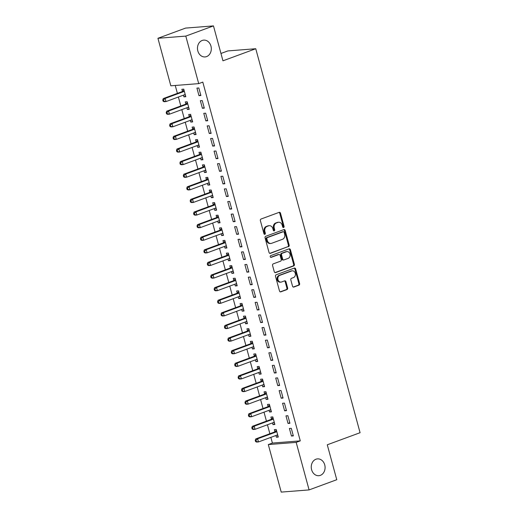 <?xml version="1.0" encoding="UTF-8"?>
<svg xmlns="http://www.w3.org/2000/svg" width="518" height="518" viewBox="0 0 518 518"><rect width="100%" height="100%" fill="white"/><g stroke="black" fill="none" stroke-linecap="round" stroke-linejoin="round"><path stroke-width="0.78" d="M283.605 227.486A0.906 0.745 85.5 0 0 284.078 226.366L280.503 213.215A1.295 1.062 85.5 0 0 279.163 212.348L261.053 219.023A1.295 1.062 85.5 0 0 260.379 220.629L263.953 233.78A0.906 0.745 85.5 0 0 265.358 233.262L264.899 231.559A4.138 3.386 85.5 0 1 267.042 226.411L268.551 225.854A4.138 3.386 85.5 0 1 269.302 225.693A4.138 3.386 85.5 0 1 272.85 228.632L273.31 230.329A0.906 0.745 85.5 0 0 274.715 229.811L274.255 228.108A4.138 3.386 85.5 0 1 276.398 222.967L277.907 222.41A4.138 3.386 85.5 0 1 278.658 222.241A4.138 3.386 85.5 0 1 282.206 225.181L282.666 226.884A0.906 0.745 85.5 0 0 283.605 227.486M283.055 227.428A0.906 0.745 85.5 0 0 283.32 226.424L279.752 213.274A1.295 1.062 85.5 0 0 279.008 212.406M264.342 234.324A0.906 0.745 85.5 0 0 264.607 233.32L264.148 231.617L264.899 231.559M273.698 230.879A0.906 0.745 85.5 0 0 273.964 229.869L273.504 228.173L274.255 228.108M315.974 459.22A8.43 6.909 85.5 0 0 311.402 468.777A8.43 6.909 85.5 0 0 318.829 475.692A8.43 6.909 85.5 0 0 320.357 475.356A8.43 6.909 85.5 0 0 324.935 465.799A8.43 6.909 85.5 0 0 317.508 458.883A8.43 6.909 85.5 0 0 315.974 459.22M202.201 40.456A8.43 6.909 85.5 0 0 197.623 50.013A8.43 6.909 85.5 0 0 205.05 56.928A8.43 6.909 85.5 0 0 206.585 56.592A8.43 6.909 85.5 0 0 211.156 47.034A8.43 6.909 85.5 0 0 203.729 40.119A8.43 6.909 85.5 0 0 202.201 40.456M292.521 286.176A1.295 1.062 85.5 0 0 293.861 287.043L298.944 285.165A1.295 1.062 85.5 0 0 299.611 283.56L295.649 268.959A1.295 1.062 85.5 0 0 294.308 268.091L276.198 274.767A1.295 1.062 85.5 0 0 275.524 276.372L279.493 290.974A1.295 1.062 85.5 0 0 280.834 291.841L286.972 289.581A1.295 1.062 85.5 0 0 287.639 287.969L285.942 281.721A1.295 1.062 85.5 0 0 284.602 280.86L281.559 281.98A3.458 2.836 85.5 0 1 280.931 282.116A3.458 2.836 85.5 0 1 277.881 279.28A3.458 2.836 85.5 0 1 279.759 275.356L291.679 270.966A3.458 2.836 85.5 0 1 292.307 270.83A3.458 2.836 85.5 0 1 295.357 273.666A3.458 2.836 85.5 0 1 293.479 277.583L291.492 278.315A1.295 1.062 85.5 0 0 290.825 279.927L292.521 286.176M270.862 437.373L272.41 443.065L300.278 440.876L202.803 82.109L198.705 83.625L170.836 85.813L157.925 38.287L185.794 36.098L198.705 83.625M300.278 440.876L296.179 442.385L309.091 489.911L281.222 492.1L268.311 444.573L296.179 442.385M157.925 38.287L185.599 28.089L213.468 25.9L222.954 60.82L255.756 48.731L360.075 432.705L327.279 444.794L336.765 479.713L309.091 489.911M213.468 25.9L185.794 36.098M288.487 246.685A1.295 1.062 85.5 0 0 289.161 245.079L285.191 230.478A1.295 1.062 85.5 0 0 283.851 229.61L265.74 236.286A1.295 1.062 85.5 0 0 265.074 237.891L269.036 252.493A1.295 1.062 85.5 0 0 270.377 253.36L287.736 246.743A1.295 1.062 85.5 0 0 288.403 245.137L284.44 230.536A1.295 1.062 85.5 0 0 283.696 229.668M290.417 249.721L294.386 264.316A1.295 1.062 85.5 0 1 293.719 265.928L275.608 272.604A1.295 1.062 85.5 0 1 274.268 271.736L272.565 265.488A1.295 1.062 85.5 0 1 273.239 263.876L280.581 261.169A1.295 1.062 85.5 0 0 281.255 259.563L280.128 255.419A1.295 1.062 85.5 0 0 278.781 254.552L271.134 257.368A0.906 0.745 85.5 0 1 270.668 255.639L289.076 248.854A1.295 1.062 85.5 0 1 290.417 249.721L289.666 249.78L293.635 264.381L294.386 264.316M255.756 48.731L227.881 50.919L220.959 53.471M288.034 423.426L289.918 423.277L287.866 415.714L285.981 415.863L288.034 423.426L289.782 422.785M272.507 422.902L272.973 424.611L274.857 424.462L272.798 416.899L270.914 417.048L271.471 419.088M281.19 398.212L283.068 398.064L281.015 390.501L279.131 390.65L281.19 398.212L282.938 397.571M265.656 397.688L266.123 399.397L268.007 399.248L265.948 391.686L264.07 391.835L264.62 393.874M274.339 373.005L276.217 372.856L274.164 365.294L272.28 365.436L274.339 373.005L276.088 372.358M258.806 372.474L259.272 374.184L261.156 374.035L259.097 366.472L257.219 366.621L257.77 368.661M267.489 347.792L269.373 347.643L267.314 340.08L265.43 340.229L267.489 347.792L269.237 347.144M251.955 347.267L252.421 348.977L254.306 348.828L252.253 341.265L250.369 341.414L250.919 343.453M260.638 322.578L262.522 322.429L260.463 314.866L258.579 315.015L260.638 322.578L262.386 321.937M245.105 322.054L245.571 323.763L247.455 323.614L245.402 316.051L243.518 316.2L244.069 318.24M253.788 297.364L255.672 297.222L253.613 289.659L251.735 289.802L253.788 297.364L255.536 296.723M238.261 296.84L238.72 298.549L240.605 298.4L238.552 290.838L236.668 290.986L237.225 293.026M246.937 272.157L248.821 272.008L246.769 264.445L244.884 264.594L246.937 272.157L248.685 271.51M231.41 271.626L231.87 273.336L233.754 273.193L231.701 265.63L229.817 265.773L230.374 267.819M240.087 246.944L241.971 246.795L239.918 239.232L238.034 239.381L240.087 246.944L241.835 246.303M224.559 246.419L225.026 248.128L226.903 247.98L224.851 240.417L222.967 240.566L223.523 242.605M233.236 221.73L235.12 221.581L233.068 214.018L231.183 214.167L233.236 221.73L234.984 221.089M217.709 221.205L218.175 222.915L220.053 222.766L218 215.203L216.116 215.352L216.673 217.392M226.385 196.523L228.27 196.374L226.217 188.811L224.333 188.96L226.385 196.523L228.134 195.875M210.858 195.992L211.325 197.701L213.209 197.559L211.15 189.989L209.266 190.138L209.822 192.178M219.535 171.309L221.419 171.16L219.367 163.597L217.482 163.746L219.535 171.309L221.283 170.662M204.008 170.785L204.474 172.494L206.358 172.345L204.299 164.782L202.415 164.931L202.972 166.971M212.691 146.095L214.569 145.946L212.516 138.384L210.632 138.533L212.691 146.095L214.439 145.454M197.157 145.571L197.623 147.28L199.508 147.131L197.449 139.569L195.571 139.718L196.121 141.757M205.84 120.882L207.724 120.739L205.665 113.177L203.781 113.319L205.84 120.882L207.589 120.241M190.307 120.357L190.773 122.067L192.657 121.918L190.598 114.355L188.72 114.504L189.271 116.544M198.99 95.675L200.874 95.526L198.815 87.963L196.931 88.112L198.99 95.675L200.738 95.027M183.456 95.144L183.922 96.86L185.807 96.711L183.754 89.148L181.87 89.29L182.42 91.336M175.252 85.464L177.396 93.369M178.386 97.015L180.821 105.976M181.812 109.622L184.246 118.577M185.237 122.229L187.671 131.183M188.662 134.835L191.097 143.79M192.087 147.436L194.522 156.397M195.513 160.043L197.947 169.004M198.938 172.649L201.373 181.611M202.363 185.256L204.798 194.218M205.788 197.863L208.223 206.818M209.214 210.47L211.648 219.425M212.639 223.077L215.074 232.032M216.064 235.677L218.499 244.638M219.49 248.284L221.924 257.245M222.915 260.891L225.349 269.852M226.34 273.498L228.775 282.459M229.765 286.104L232.2 295.059M233.191 298.711L235.619 307.666M236.616 311.318L239.044 320.273M240.035 323.918L242.469 332.88M243.46 336.525L245.895 345.487M246.885 349.132L249.32 358.093M250.311 361.739L252.745 370.694M253.736 374.346L256.17 383.301M257.161 386.952L259.596 395.907M260.586 399.559L263.021 408.514M264.012 412.16L266.446 421.121M267.437 424.766L269.872 433.728M186.881 107.75L187.348 109.46L189.232 109.317L187.179 101.748L185.295 101.897L185.845 103.937M202.415 108.281L204.299 108.132L202.24 100.57L200.356 100.719L202.415 108.281L204.163 107.634M193.732 132.964L194.198 134.674L196.082 134.525L194.023 126.962L192.146 127.111L192.696 129.15M209.266 133.489L211.143 133.346L209.091 125.777L207.206 125.926L209.266 133.489L211.014 132.848M200.583 158.178L201.049 159.887L202.933 159.738L200.874 152.175L198.996 152.324L199.547 154.364M216.116 158.702L217.994 158.553L215.941 150.991L214.057 151.139L216.116 158.702L217.864 158.061M207.433 183.385L207.899 185.101L209.784 184.952L207.724 177.389L205.84 177.532L206.397 179.578M222.96 183.916L224.844 183.767L222.792 176.204L220.908 176.353L222.96 183.916L224.708 183.268M214.284 208.599L214.75 210.308L216.628 210.159L214.575 202.596L212.691 202.745L213.248 204.785M229.811 209.123L231.695 208.981L229.642 201.418L227.758 201.56L229.811 209.123L231.559 208.482M221.134 233.812L221.6 235.522L223.478 235.373L221.426 227.81L219.541 227.959L220.098 229.998M236.661 234.337L238.545 234.188L236.493 226.625L234.609 226.774L236.661 234.337L238.409 233.696M227.985 259.026L228.444 260.735L230.329 260.586L228.276 253.024L226.392 253.172L226.949 255.212M243.512 259.55L245.396 259.401L243.343 251.839L241.459 251.988L243.512 259.55L245.26 258.903M234.835 284.233L235.295 285.942L237.179 285.8L235.127 278.231L233.242 278.38L233.799 280.419M250.362 284.764L252.247 284.615L250.188 277.052L248.31 277.195L250.362 284.764L252.111 284.117M241.686 309.447L242.146 311.156L244.03 311.007L241.977 303.444L240.093 303.593L240.65 305.633M257.213 309.971L259.097 309.822L257.038 302.259L255.16 302.408L257.213 309.971L258.961 309.33M248.53 334.66L248.996 336.37L250.88 336.221L248.828 328.658L246.944 328.807L247.494 330.847M264.063 335.185L265.948 335.036L263.889 327.473L262.004 327.622L264.063 335.185L265.812 334.544M255.38 359.868L255.847 361.577L257.731 361.435L255.678 353.872L253.794 354.014L254.344 356.06M270.914 360.399L272.798 360.25L270.739 352.687L268.855 352.836L270.914 360.399L272.662 359.751M262.231 385.081L262.697 386.791L264.581 386.642L262.522 379.079L260.645 379.228L261.195 381.267M277.765 385.606L279.642 385.463L277.59 377.894L275.705 378.043L277.765 385.606L279.513 384.965M269.082 410.295L269.548 412.004L271.432 411.855L269.373 404.293L267.489 404.441L268.046 406.481M284.609 410.819L286.493 410.67L284.44 403.108L282.556 403.257L284.609 410.819L286.357 410.178M275.932 435.508L276.398 437.218L278.283 437.069L276.224 429.506L274.339 429.649L274.896 431.695M291.459 436.033L293.343 435.884L291.291 428.321L289.407 428.47L291.459 436.033L293.207 435.385M272.41 443.065L268.311 444.573M183.922 96.86L185.671 96.212M187.348 109.46L189.096 108.819M190.773 122.067L192.521 121.426M194.198 134.674L195.946 134.032M197.623 147.28L199.372 146.633M201.049 159.887L202.797 159.24M204.474 172.494L206.222 171.846M207.899 185.101L209.648 184.453M211.325 197.701L213.073 197.06M214.75 210.308L216.498 209.667M218.175 222.915L219.923 222.274M221.6 235.522L223.349 234.874M225.026 248.128L226.774 247.481M228.444 260.735L230.193 260.088M231.87 273.336L233.618 272.695M235.295 285.942L237.043 285.301M238.72 298.549L240.469 297.908M242.146 311.156L243.894 310.515M245.571 323.763L247.319 323.115M248.996 336.37L250.744 335.722M252.421 348.977L254.17 348.329M255.847 361.577L257.595 360.936M259.272 374.184L261.02 373.543M262.697 386.791L264.445 386.15M266.123 399.397L267.871 398.756M269.548 412.004L271.296 411.357M272.973 424.611L274.721 423.964M276.398 437.218L278.147 436.57M278.658 222.241L277.907 222.3A4.138 3.386 85.5 0 0 277.156 222.468L277.907 222.41M273.504 228.173A4.138 3.386 85.5 0 1 275.647 223.025L277.156 222.468M269.302 225.693L268.551 225.751A4.138 3.386 85.5 0 0 267.8 225.913L268.551 225.854M264.148 231.617A4.138 3.386 85.5 0 1 266.291 226.47L267.8 225.913M269.781 253.36L287.736 246.743M284.155 232.355A0.906 0.745 85.5 0 0 283.216 231.753L267.32 237.607A0.906 0.745 85.5 0 0 266.848 238.733L267.333 240.527A4.138 3.386 85.5 0 0 270.882 243.466A4.138 3.386 85.5 0 0 271.633 243.305L282.498 239.297A4.138 3.386 85.5 0 0 284.641 234.149L284.155 232.355M282.796 231.786A0.906 0.745 85.5 0 0 282.459 231.811L283.216 231.753M270.882 243.466L270.124 243.525A4.138 3.386 85.5 0 1 266.582 240.592L266.097 238.792A0.906 0.745 85.5 0 1 266.563 237.671L282.459 231.811M275.006 272.604L292.961 265.987A1.295 1.062 85.5 0 0 293.635 264.381M279.021 254.5L278.263 254.558A1.295 1.062 85.5 0 0 278.03 254.61L270.636 257.336M288.202 258.365A3.458 2.836 85.5 0 0 290.08 254.442A3.458 2.836 85.5 0 0 287.03 251.606A3.458 2.836 85.5 0 0 286.402 251.742L282.206 253.289A1.295 1.062 85.5 0 0 281.533 254.901L282.66 259.045A1.295 1.062 85.5 0 0 284 259.913L288.202 258.365M287.03 251.606L286.279 251.664A3.458 2.836 85.5 0 0 285.651 251.8L286.402 251.742M283.767 259.965L283.016 260.023A1.295 1.062 85.5 0 1 281.909 259.104L280.782 254.96A1.295 1.062 85.5 0 1 281.449 253.347L285.651 251.8M289.666 249.78A1.295 1.062 85.5 0 0 288.927 248.905M292.307 270.83L291.556 270.888A3.458 2.836 85.5 0 0 290.928 271.024L291.679 270.966M280.931 282.116L280.18 282.174A3.458 2.836 85.5 0 1 277.13 279.338A3.458 2.836 85.5 0 1 279.008 275.421L290.928 271.024M280.232 291.848L286.221 289.64A1.295 1.062 85.5 0 0 286.888 288.034L285.191 281.786A1.295 1.062 85.5 0 0 284.447 280.911M293.266 287.043L298.193 285.23A1.295 1.062 85.5 0 0 298.86 283.618L294.897 269.017A1.295 1.062 85.5 0 0 294.153 268.149M184.13 94.898L185.353 95.04M183.935 89.821L182.291 91.466A1.314 1.081 -94.5 0 1 181.935 91.692L163.28 98.569L165.164 98.42L166.019 101.573L184.673 94.697A1.314 1.081 -94.5 0 1 185.081 94.652L185.25 94.671M184.304 91.187L184.175 91.317A1.314 1.081 -94.5 0 1 183.819 91.55L165.164 98.42L163.52 99.903L162.769 99.961L163.112 101.224L163.863 101.165L163.52 99.903M163.863 101.165L166.019 101.573L164.135 101.722L163.112 101.224M162.769 99.961L163.28 98.569M187.555 107.504L188.779 107.64M187.361 102.428L185.716 104.066A1.314 1.081 -94.5 0 1 185.36 104.299L166.705 111.176L168.59 111.027L169.444 114.18L188.099 107.304A1.314 1.081 -94.5 0 1 188.507 107.252L188.675 107.271M187.73 103.794L187.6 103.924A1.314 1.081 -94.5 0 1 187.244 104.15L168.59 111.027L166.945 112.51L166.194 112.568L166.537 113.831L167.288 113.772L166.945 112.51M167.288 113.772L169.444 114.18L167.56 114.329L166.537 113.831M166.194 112.568L166.705 111.176M190.98 120.111L192.204 120.247M190.786 115.035L189.141 116.673A1.314 1.081 -94.5 0 1 188.785 116.906L170.131 123.783L172.015 123.634L172.87 126.787L191.524 119.911A1.314 1.081 -94.5 0 1 191.932 119.859L192.1 119.878M191.155 116.395L191.025 116.524A1.314 1.081 -94.5 0 1 190.669 116.757L172.015 123.634L170.37 125.116L169.619 125.175L169.962 126.437L170.713 126.373L170.37 125.116M170.713 126.373L172.87 126.787L170.985 126.936L169.962 126.437M169.619 125.175L170.131 123.783M194.399 132.718L195.629 132.854M194.211 127.642L192.566 129.28A1.314 1.081 -94.5 0 1 192.21 129.513L173.556 136.389L175.44 136.24L176.295 139.394L194.949 132.517A1.314 1.081 -94.5 0 1 195.357 132.466L195.526 132.485M194.58 129.001L194.451 129.131A1.314 1.081 -94.5 0 1 194.095 129.364L175.44 136.24L173.795 137.723L173.044 137.782L173.388 139.038L174.139 138.979L173.795 137.723M174.139 138.979L176.295 139.394L174.411 139.536L173.388 139.038M173.044 137.782L173.556 136.389M197.824 145.325L199.054 145.461M197.636 140.248L195.992 141.887A1.314 1.081 -94.5 0 1 195.636 142.12L176.981 148.996L178.865 148.847L179.72 152.001L198.375 145.124A1.314 1.081 -94.5 0 1 198.782 145.072L198.951 145.092M198.005 141.608L197.876 141.738A1.314 1.081 -94.5 0 1 197.52 141.971L178.865 148.847L177.221 150.33L176.47 150.388L176.813 151.644L177.564 151.586L177.221 150.33M177.564 151.586L179.72 152.001L177.836 152.143L176.813 151.644M176.47 150.388L176.981 148.996M201.249 157.932L202.48 158.068M201.062 152.855L199.417 154.493A1.314 1.081 -94.5 0 1 199.061 154.727L180.406 161.597L182.291 161.454L183.145 164.601L201.8 157.731A1.314 1.081 -94.5 0 1 202.208 157.679L202.376 157.699M201.431 154.215L201.301 154.345A1.314 1.081 -94.5 0 1 200.945 154.578L182.291 161.454L180.646 162.93L179.895 162.989L180.238 164.251L180.989 164.193L180.646 162.93M180.989 164.193L183.145 164.601L181.261 164.75L180.238 164.251M179.895 162.989L180.406 161.597M204.675 170.539L205.905 170.675M204.487 165.462L202.842 167.1A1.314 1.081 -94.5 0 1 202.486 167.333L183.832 174.203L185.716 174.061L186.571 177.208L205.225 170.331A1.314 1.081 -94.5 0 1 205.633 170.286L205.801 170.305M204.856 166.822L204.727 166.951A1.314 1.081 -94.5 0 1 204.37 167.184L185.716 174.061L184.071 175.537L183.32 175.596L183.663 176.858L184.414 176.8L184.071 175.537M184.414 176.8L186.571 177.208L184.686 177.357L183.663 176.858M183.32 175.596L183.832 174.203M208.1 183.139L209.324 183.275M207.912 178.062L206.268 179.707A1.314 1.081 -94.5 0 1 205.911 179.934L187.257 186.81L189.135 186.661L189.996 189.815L208.65 182.938A1.314 1.081 -94.5 0 1 209.058 182.893L209.227 182.912M208.281 179.429L208.152 179.558A1.314 1.081 -94.5 0 1 207.789 179.791L189.135 186.661L187.497 188.144L186.745 188.202L187.089 189.465L187.84 189.407L187.497 188.144M187.84 189.407L189.996 189.815L188.112 189.964L187.089 189.465M186.745 188.202L187.257 186.81M211.525 195.746L212.749 195.882M211.338 190.669L209.693 192.307A1.314 1.081 -94.5 0 1 209.337 192.541L190.682 199.417L192.56 199.268L193.421 202.421L212.076 195.545A1.314 1.081 -94.5 0 1 212.484 195.493L212.652 195.513M211.707 192.036L211.577 192.165A1.314 1.081 -94.5 0 1 211.214 192.392L192.56 199.268L190.922 200.751L190.171 200.809L190.514 202.072L191.265 202.014L190.922 200.751M191.265 202.014L193.421 202.421L191.537 202.57L190.514 202.072M190.171 200.809L190.682 199.417M214.951 208.353L216.174 208.489M214.763 203.276L213.118 204.914A1.314 1.081 -94.5 0 1 212.762 205.147L194.108 212.024L195.985 211.875L196.846 215.028L215.501 208.152A1.314 1.081 -94.5 0 1 215.909 208.1L216.077 208.119M215.132 204.636L215.002 204.765A1.314 1.081 -94.5 0 1 214.64 204.999L195.985 211.875L194.347 213.358L193.596 213.416L193.939 214.679L194.69 214.614L194.347 213.358M194.69 214.614L196.846 215.028L194.962 215.177L193.939 214.679M193.596 213.416L194.108 212.024M218.376 220.959L219.6 221.095M218.188 215.883L216.543 217.521A1.314 1.081 -94.5 0 1 216.181 217.754L197.526 224.631L199.411 224.482L200.272 227.635L218.926 220.759A1.314 1.081 -94.5 0 1 219.328 220.707L219.502 220.726M218.557 217.243L218.428 217.372A1.314 1.081 -94.5 0 1 218.065 217.605L199.411 224.482L197.772 225.965L197.021 226.023L197.364 227.279L198.116 227.221L197.772 225.965M198.116 227.221L200.272 227.635L198.388 227.778L197.364 227.279M197.021 226.023L197.526 224.631M221.801 233.566L223.025 233.702M221.613 228.49L219.969 230.128A1.314 1.081 -94.5 0 1 219.606 230.361L200.952 237.238L202.836 237.089L203.691 240.235L222.351 233.365A1.314 1.081 -94.5 0 1 222.753 233.314L222.928 233.333M221.982 229.85L221.853 229.979A1.314 1.081 -94.5 0 1 221.49 230.212L202.836 237.089L201.198 238.565L200.447 238.63L200.783 239.886L201.541 239.828L201.198 238.565M201.541 239.828L203.691 240.235L201.813 240.384L200.783 239.886M200.447 238.63L200.952 237.238M225.226 246.173L226.45 246.309M225.032 241.097L223.394 242.735A1.314 1.081 -94.5 0 1 223.031 242.968L204.377 249.838L206.261 249.695L207.116 252.842L225.77 245.972A1.314 1.081 -94.5 0 1 226.178 245.921L226.353 245.94M225.408 242.456L225.272 242.586A1.314 1.081 -94.5 0 1 224.916 242.819L206.261 249.695L204.623 251.172L203.872 251.23L204.209 252.493L204.966 252.434L204.623 251.172M204.966 252.434L207.116 252.842L205.238 252.991L204.209 252.493M203.872 251.23L204.377 249.838M228.652 258.78L229.875 258.916M228.457 253.703L226.819 255.342A1.314 1.081 -94.5 0 1 226.457 255.575L207.802 262.445L209.686 262.296L210.541 265.449L229.196 258.573A1.314 1.081 -94.5 0 1 229.603 258.527L229.778 258.547M228.833 255.063L228.697 255.193A1.314 1.081 -94.5 0 1 228.341 255.426L209.686 262.296L208.048 263.779L207.291 263.837L207.634 265.099L208.391 265.041L208.048 263.779M208.391 265.041L210.541 265.449L208.663 265.598L207.634 265.099M207.291 263.837L207.802 262.445M232.077 271.38L233.301 271.516M231.883 266.304L230.245 267.948A1.314 1.081 -94.5 0 1 229.882 268.175L211.227 275.052L213.112 274.903L213.966 278.056L232.621 271.179A1.314 1.081 -94.5 0 1 233.029 271.134L233.204 271.154M232.252 267.67L232.122 267.8A1.314 1.081 -94.5 0 1 231.766 268.033L213.112 274.903L211.474 276.385L210.716 276.444L211.059 277.706L211.817 277.648L211.474 276.385M211.817 277.648L213.966 278.056L212.089 278.205L211.059 277.706M210.716 276.444L211.227 275.052M235.502 283.987L236.726 284.123M235.308 278.911L233.67 280.549A1.314 1.081 -94.5 0 1 233.307 280.782L214.653 287.658L216.537 287.509L217.392 290.663L236.046 283.786A1.314 1.081 -94.5 0 1 236.454 283.734L236.629 283.754M235.677 280.277L235.548 280.406A1.314 1.081 -94.5 0 1 235.191 280.633L216.537 287.509L214.899 288.992L214.141 289.05L214.484 290.313L215.242 290.255L214.899 288.992M215.242 290.255L217.392 290.663L215.507 290.812L214.484 290.313M214.141 289.05L214.653 287.658M238.927 296.594L240.151 296.73M238.733 291.517L237.089 293.156A1.314 1.081 -94.5 0 1 236.732 293.389L218.078 300.265L219.962 300.116L220.817 303.27L239.471 296.393A1.314 1.081 -94.5 0 1 239.879 296.341L240.054 296.361M239.102 292.877L238.973 293.007A1.314 1.081 -94.5 0 1 238.617 293.24L219.962 300.116L218.324 301.599L217.566 301.657L217.91 302.92L218.667 302.855L218.324 301.599M218.667 302.855L220.817 303.27L218.933 303.418L217.91 302.92M217.566 301.657L218.078 300.265M242.353 309.201L243.577 309.337M242.159 304.124L240.514 305.762A1.314 1.081 -94.5 0 1 240.158 305.996L221.503 312.872L223.387 312.723L224.242 315.876L242.897 309A1.314 1.081 -94.5 0 1 243.305 308.948L243.473 308.968M242.528 305.484L242.398 305.614A1.314 1.081 -94.5 0 1 242.042 305.847L223.387 312.723L221.749 314.206L220.992 314.264L221.335 315.52L222.086 315.462L221.749 314.206M222.086 315.462L224.242 315.876L222.358 316.019L221.335 315.52M220.992 314.264L221.503 312.872M245.778 321.808L247.002 321.943M245.584 316.731L243.939 318.369A1.314 1.081 -94.5 0 1 243.583 318.602L224.929 325.479L226.813 325.33L227.667 328.477L246.322 321.607A1.314 1.081 -94.5 0 1 246.73 321.555L246.898 321.574M245.953 318.091L245.823 318.22A1.314 1.081 -94.5 0 1 245.467 318.453L226.813 325.33L225.175 326.806L224.417 326.871L224.76 328.127L225.511 328.069L225.175 326.806M225.511 328.069L227.667 328.477L225.783 328.626L224.76 328.127M224.417 326.871L224.929 325.479M249.203 334.414L250.427 334.55M249.009 329.338L247.364 330.976A1.314 1.081 -94.5 0 1 247.008 331.209L228.354 338.079L230.238 337.937L231.093 341.084L249.747 334.214A1.314 1.081 -94.5 0 1 250.155 334.162L250.323 334.181M249.378 330.698L249.249 330.827A1.314 1.081 -94.5 0 1 248.893 331.06L230.238 337.937L228.593 339.413L227.842 339.471L228.185 340.734L228.937 340.676L228.593 339.413M228.937 340.676L231.093 341.084L229.209 341.232L228.185 340.734M227.842 339.471L228.354 338.079M252.629 347.021L253.852 347.157M252.434 341.945L250.79 343.583A1.314 1.081 -94.5 0 1 250.434 343.816L231.779 350.686L233.663 350.537L234.518 353.69L253.172 346.814A1.314 1.081 -94.5 0 1 253.58 346.769L253.749 346.788M252.803 343.305L252.674 343.434A1.314 1.081 -94.5 0 1 252.318 343.667L233.663 350.537L232.019 352.02L231.268 352.078L231.611 353.341L232.362 353.282L232.019 352.02M232.362 353.282L234.518 353.69L232.634 353.839L231.611 353.341M231.268 352.078L231.779 350.686M256.054 359.621L257.278 359.757M255.86 354.545L254.215 356.19A1.314 1.081 -94.5 0 1 253.859 356.416L235.204 363.293L237.089 363.144L237.943 366.297L256.598 359.421A1.314 1.081 -94.5 0 1 257.006 359.375L257.174 359.395M256.229 355.911L256.099 356.041A1.314 1.081 -94.5 0 1 255.743 356.274L237.089 363.144L235.444 364.627L234.693 364.685L235.036 365.948L235.787 365.889L235.444 364.627M235.787 365.889L237.943 366.297L236.059 366.446L235.036 365.948M234.693 364.685L235.204 363.293M259.479 372.228L260.703 372.364M259.285 367.152L257.64 368.79A1.314 1.081 -94.5 0 1 257.284 369.023L238.63 375.9L240.514 375.751L241.369 378.904L260.023 372.028A1.314 1.081 -94.5 0 1 260.431 371.976L260.599 371.995M259.654 368.518L259.524 368.648A1.314 1.081 -94.5 0 1 259.168 368.874L240.514 375.751L238.869 377.233L238.118 377.292L238.461 378.554L239.212 378.496L238.869 377.233M239.212 378.496L241.369 378.904L239.484 379.053L238.461 378.554M238.118 377.292L238.63 375.9M262.898 384.835L264.128 384.971M262.71 379.759L261.066 381.397A1.314 1.081 -94.5 0 1 260.709 381.63L242.055 388.506L243.939 388.358L244.794 391.511L263.448 384.634A1.314 1.081 -94.5 0 1 263.856 384.583L264.025 384.602M263.079 381.118L262.95 381.248A1.314 1.081 -94.5 0 1 262.594 381.481L243.939 388.358L242.294 389.84L241.543 389.899L241.887 391.161L242.638 391.096L242.294 389.84M242.638 391.096L244.794 391.511L242.91 391.66L241.887 391.161M241.543 389.899L242.055 388.506M266.323 397.442L267.553 397.578M266.135 392.366L264.491 394.004A1.314 1.081 -94.5 0 1 264.135 394.237L245.48 401.113L247.364 400.964L248.219 404.118L266.874 397.241A1.314 1.081 -94.5 0 1 267.282 397.189L267.45 397.209M266.505 393.725L266.375 393.855A1.314 1.081 -94.5 0 1 266.019 394.088L247.364 400.964L245.72 402.447L244.969 402.505L245.312 403.762L246.063 403.703L245.72 402.447M246.063 403.703L248.219 404.118L246.335 404.26L245.312 403.762M244.969 402.505L245.48 401.113M269.748 410.049L270.979 410.185M269.561 404.972L267.916 406.611A1.314 1.081 -94.5 0 1 267.56 406.844L248.905 413.72L250.79 413.571L251.644 416.718L270.299 409.848A1.314 1.081 -94.5 0 1 270.707 409.796L270.875 409.816M269.93 406.332L269.8 406.462A1.314 1.081 -94.5 0 1 269.444 406.695L250.79 413.571L249.145 415.047L248.394 415.112L248.737 416.368L249.488 416.31L249.145 415.047M249.488 416.31L251.644 416.718L249.76 416.867L248.737 416.368M248.394 415.112L248.905 413.72M273.174 422.656L274.398 422.792M272.986 417.579L271.341 419.217A1.314 1.081 -94.5 0 1 270.985 419.45L252.331 426.32L254.208 426.178L255.07 429.325L273.724 422.455A1.314 1.081 -94.5 0 1 274.132 422.403L274.3 422.423M273.355 418.939L273.226 419.068A1.314 1.081 -94.5 0 1 272.869 419.302L254.208 426.178L252.57 427.654L251.819 427.713L252.162 428.975L252.913 428.917L252.57 427.654M252.913 428.917L255.07 429.325L253.185 429.474L252.162 428.975M251.819 427.713L252.331 426.32M276.599 435.262L277.823 435.398M276.411 430.186L274.767 431.824A1.314 1.081 -94.5 0 1 274.411 432.057L255.756 438.927L257.634 438.778L258.495 441.932L277.149 435.055A1.314 1.081 -94.5 0 1 277.557 435.01L277.726 435.029M276.78 431.546L276.651 431.675A1.314 1.081 -94.5 0 1 276.288 431.908L257.634 438.778L255.996 440.261L255.244 440.319L255.588 441.582L256.339 441.524L255.996 440.261M256.339 441.524L258.495 441.932L256.611 442.081L255.588 441.582M255.244 440.319L255.756 438.927M283.32 226.424L284.078 226.366M264.607 233.32L265.358 233.262M273.964 229.869L274.715 229.811M275.647 223.025L276.398 222.967M266.291 226.47L267.042 226.411M279.752 213.274L280.503 213.215M269.904 253.399L270.377 253.36M284.44 230.536L285.191 230.478M288.403 245.137L289.161 245.079M266.563 237.671L267.32 237.607M266.097 238.792L266.848 238.733M266.582 240.592L267.333 240.527M292.961 265.987L293.719 265.928M275.129 272.636L275.608 272.604M278.03 254.61L278.781 254.552M270.804 257.394L271.134 257.368M281.449 253.347L282.206 253.289M280.782 254.96L281.533 254.901M281.909 259.104L282.66 259.045M279.008 275.421L279.759 275.356M285.191 281.786L285.942 281.721M286.888 288.034L287.639 287.969M286.221 289.64L286.972 289.581M280.361 291.88L280.834 291.841M294.897 269.017L295.649 268.959M298.86 283.618L299.611 283.56M298.193 285.23L298.944 285.165M293.389 287.076L293.861 287.043M182.291 91.466L184.175 91.317M181.935 91.692L183.819 91.55M184.745 94.677L185.081 94.652M185.716 104.066L187.6 103.924M185.36 104.299L187.244 104.15M188.17 107.284L188.507 107.252M189.141 116.673L191.025 116.524M188.785 116.906L190.669 116.757M191.595 119.885L191.932 119.859M192.566 129.28L194.451 129.131M192.21 129.513L194.095 129.364M195.021 132.491L195.357 132.466M195.992 141.887L197.876 141.738M195.636 142.12L197.52 141.971M198.446 145.098L198.782 145.072M199.417 154.493L201.301 154.345M199.061 154.727L200.945 154.578M201.871 157.705L202.208 157.679M202.842 167.1L204.727 166.951M202.486 167.333L204.37 167.184M205.296 170.312L205.633 170.286M206.268 179.707L208.152 179.558M205.911 179.934L207.789 179.791M208.722 182.919L209.058 182.893M209.693 192.307L211.577 192.165M209.337 192.541L211.214 192.392M212.147 195.526L212.484 195.493M213.118 204.914L215.002 204.765M212.762 205.147L214.64 204.999M215.572 208.126L215.909 208.1M216.543 217.521L218.428 217.372M216.181 217.754L218.065 217.605M218.997 220.733L219.328 220.707M219.969 230.128L221.853 229.979M219.606 230.361L221.49 230.212M222.423 233.34L222.753 233.314M223.394 242.735L225.272 242.586M223.031 242.968L224.916 242.819M225.848 245.946L226.178 245.921M226.819 255.342L228.697 255.193M226.457 255.575L228.341 255.426M229.273 258.553L229.603 258.527M230.245 267.948L232.122 267.8M229.882 268.175L231.766 268.033M232.699 271.16L233.029 271.134M233.67 280.549L235.548 280.406M233.307 280.782L235.191 280.633M236.124 283.76L236.454 283.734M237.089 293.156L238.973 293.007M236.732 293.389L238.617 293.24M239.549 296.367L239.879 296.341M240.514 305.762L242.398 305.614M240.158 305.996L242.042 305.847M242.974 308.974L243.305 308.948M243.939 318.369L245.823 318.22M243.583 318.602L245.467 318.453M246.4 321.581L246.73 321.555M247.364 330.976L249.249 330.827M247.008 331.209L248.893 331.06M249.825 334.188L250.155 334.162M250.79 343.583L252.674 343.434M250.434 343.816L252.318 343.667M253.244 346.795L253.58 346.769M254.215 356.19L256.099 356.041M253.859 356.416L255.743 356.274M256.669 359.401L257.006 359.375M257.64 368.79L259.524 368.648M257.284 369.023L259.168 368.874M260.094 372.002L260.431 371.976M261.066 381.397L262.95 381.248M260.709 381.63L262.594 381.481M263.52 384.609L263.856 384.583M264.491 394.004L266.375 393.855M264.135 394.237L266.019 394.088M266.945 397.215L267.282 397.189M267.916 406.611L269.8 406.462M267.56 406.844L269.444 406.695M270.37 409.822L270.707 409.796M271.341 419.217L273.226 419.068M270.985 419.45L272.869 419.302M273.795 422.429L274.132 422.403M274.767 431.824L276.651 431.675M274.411 432.057L276.288 431.908M277.221 435.036L277.557 435.01M282.627 231.773L283.378 231.714"/></g></svg>
